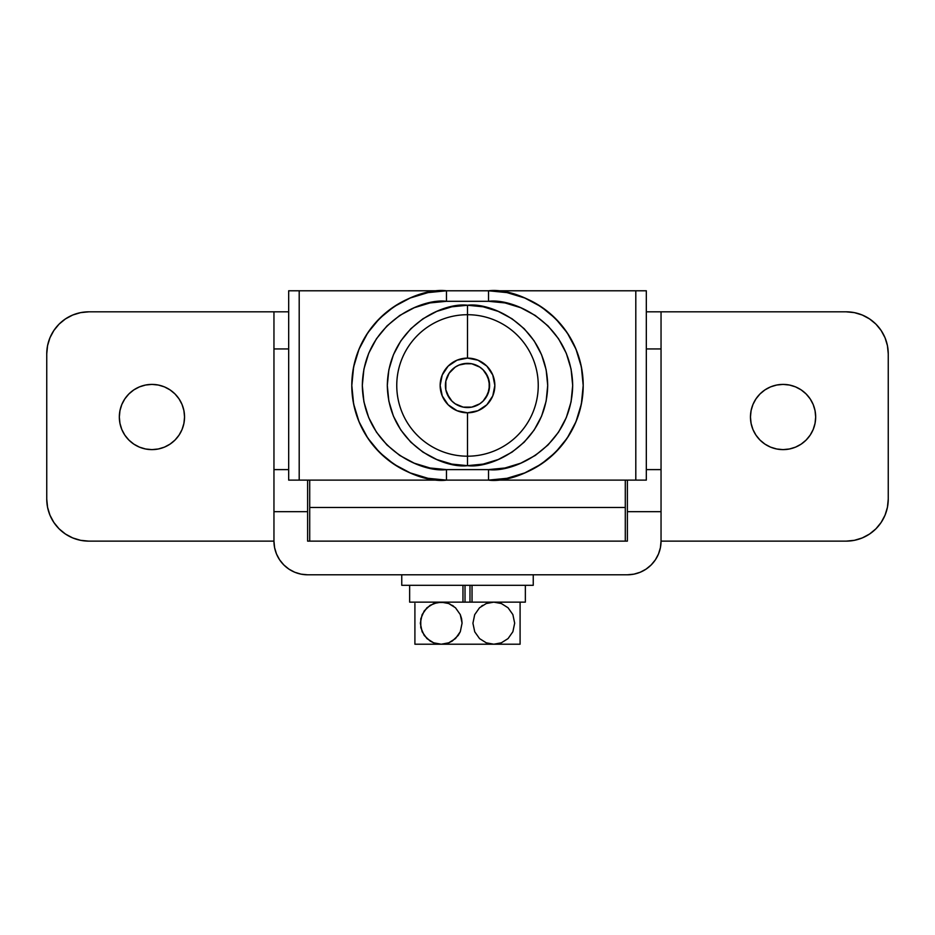 <?xml version="1.0" encoding="UTF-8"?>
<svg xmlns="http://www.w3.org/2000/svg" width="935" height="935" viewBox="0 0 935 935"><rect width="100%" height="100%" fill="white"/><g stroke="black" fill="none" stroke-linecap="round" stroke-linejoin="round"><path stroke-width="1.4" d="M158.296 448.987L151.938 449.618A32.608 32.608 0 0 1 119.329 417.01A32.608 32.608 0 0 1 151.938 384.402L158.296 385.033L164.42 386.88L170.053 389.895L174.997 393.951L179.052 398.894L182.068 404.528L183.915 410.652L184.546 417.01L183.915 423.368L182.068 429.492L179.052 435.126L174.997 440.069L170.053 444.125L164.42 447.14L158.296 448.987L151.938 449.618L145.579 448.987L139.455 447.14L133.822 444.125L128.878 440.069L124.822 435.126L121.807 429.492L119.96 423.368L119.329 417.01L119.96 410.652L121.807 404.528L124.822 398.894L128.878 393.951L133.822 389.895L139.455 386.88L145.579 385.033L151.938 384.402A32.608 32.608 0 0 1 184.546 417.01A32.608 32.608 0 0 1 151.938 449.618L145.579 448.987M795.545 386.88L801.178 389.895L795.545 386.88L789.421 385.033L783.062 384.402A32.608 32.608 0 0 1 815.671 417.01A32.608 32.608 0 0 1 783.062 449.618L776.704 448.987L783.062 449.618L789.421 448.987L783.062 449.618A32.608 32.608 0 0 1 750.454 417.01A32.608 32.608 0 0 1 783.062 384.402L776.704 385.033L770.58 386.88L764.947 389.895L760.003 393.951L755.947 398.894L760.003 393.951M661.045 469.604L661.045 511.679L627.385 511.679L627.385 541.131L625.281 541.131L625.281 507.471L625.281 541.131L307.615 541.131L307.615 511.679L273.955 511.679L273.955 469.604L288.681 469.604L273.955 469.604L273.955 541.131L88.825 541.131A42.075 42.075 0 0 1 46.75 499.056L46.75 353.897A42.075 42.075 0 0 1 88.825 311.822L273.955 311.822L273.955 348.942L273.955 311.822L288.681 311.822L88.825 311.822L80.62 312.629L72.72 315.025L65.45 318.917L59.069 324.141L53.844 330.522L49.952 337.792L47.556 345.693L46.75 353.897L46.75 499.056L47.556 507.261L49.952 515.162L53.844 522.431L59.069 528.813L65.45 534.037L72.72 537.929L80.62 540.325L88.825 541.131L273.955 541.131A33.66 33.66 0 0 0 307.615 574.791L627.385 574.791A33.66 33.66 0 0 0 661.045 541.131L660.402 547.7L658.485 554.011L655.377 559.831L651.181 564.927L646.085 569.123L640.265 572.232L633.953 574.148L627.385 574.791L307.615 574.791L301.047 574.148L294.735 572.232L288.915 569.123L283.819 564.927L279.623 559.831L276.515 554.011L274.598 547.7L273.955 541.131L273.955 511.679L307.615 511.679L307.615 541.131L627.385 541.131L627.385 480.123L627.385 511.679L661.045 511.679L661.045 541.131L846.175 541.131L854.38 540.325L846.175 541.131L661.045 541.131L661.045 469.604L646.319 469.604L661.045 469.604L661.045 311.822L646.319 311.822L846.175 311.822L661.045 311.822L661.045 373.205M869.55 534.037L875.931 528.813L869.55 534.037L862.28 537.929L854.38 540.325M887.444 345.693L885.048 337.792L881.156 330.522L885.048 337.792L887.444 345.693L888.25 353.897L888.25 499.056L887.444 507.261L885.048 515.162L881.156 522.431L875.931 528.813M875.931 324.141L869.55 318.917L862.28 315.025L854.38 312.629L862.28 315.025L869.55 318.917L875.931 324.141L881.156 330.522M806.122 393.951L810.178 398.894L813.193 404.528L810.178 398.894L806.122 393.951L801.178 389.895M810.178 435.126L806.122 440.069L801.178 444.125L806.122 440.069L810.178 435.126L813.193 429.492L815.039 423.368L815.671 417.01L815.039 410.652L813.193 404.528M770.58 447.14L764.947 444.125L770.58 447.14L776.704 448.987M760.003 440.069L755.947 435.126L752.932 429.492L755.947 435.126L760.003 440.069L764.947 444.125M750.454 417.01L751.085 410.652L750.454 417.01L751.085 423.368L752.932 429.492M646.319 348.942L661.045 348.942L646.319 348.942M273.955 373.205L273.955 348.942L288.681 348.942L273.955 348.942L273.955 469.604M307.615 511.679L307.615 480.123L307.615 511.679M846.175 541.131A42.075 42.075 0 0 0 888.25 499.056L888.25 353.897A42.075 42.075 0 0 0 846.175 311.822L854.38 312.629M789.421 448.987L795.545 447.14L801.178 444.125M755.947 398.894L752.932 404.528L751.085 410.652M88.825 311.822L80.62 312.629M65.45 318.917L59.069 324.141M47.556 507.261L49.952 515.162L53.844 522.431M59.069 528.813L65.45 534.037L72.72 537.929L80.62 540.325M139.455 447.14L133.822 444.125M128.878 440.069L124.822 435.126L121.807 429.492M124.822 398.894L128.878 393.951M164.42 386.88L170.053 389.895M174.997 393.951L179.052 398.894L182.068 404.528M179.052 435.126L174.997 440.069M283.819 564.927L288.915 569.123M294.735 572.232L298.896 573.646M646.085 569.123L651.181 564.927M467.5 407.543A22.089 22.089 0 0 1 445.411 385.454A22.089 22.089 0 0 1 467.5 363.364L459.05 365.047L463.187 363.785L471.813 363.785L467.5 363.364A22.089 22.089 0 0 1 489.589 385.454A22.089 22.089 0 0 1 467.5 407.543L471.813 407.122L463.187 407.122L467.5 407.543M451.885 369.839L449.139 373.182L455.228 367.093L459.05 365.047M447.094 377.004L445.831 381.141L445.831 389.766L445.831 381.141L449.139 373.182M447.094 393.904L451.885 401.068L449.139 397.726L445.831 389.766M483.115 401.068L487.906 393.904L489.589 385.454L487.906 377.004L483.115 369.839L485.861 373.182L489.169 381.141L489.169 389.766L485.861 397.726L483.115 401.068L479.772 403.815L471.813 407.122M309.719 507.471L309.719 541.131L309.719 507.471L625.281 507.471L309.719 507.471L309.719 480.123L309.719 507.471M625.281 507.471L625.281 480.123L625.281 507.471M471.813 363.785L479.772 367.093L483.115 369.839M463.187 407.122L455.228 403.815L451.885 401.068M467.5 465.653C490.957 468.879 546.601 444.815 547.7 385.454C546.601 326.093 490.957 302.028 467.5 305.254L467.5 314.709A70.744 70.744 0 0 1 538.244 385.454A70.744 70.744 0 0 1 467.5 456.198L467.5 465.653L451.85 464.111L436.809 459.541L422.947 452.131L410.792 442.161L400.823 430.007L393.413 416.145L388.843 401.103L387.3 385.454L388.843 369.804L393.413 354.762L400.823 340.901L410.792 328.746L422.947 318.777L436.809 311.367L451.85 306.797L467.5 305.254L483.15 306.797L498.191 311.367L512.053 318.777L524.208 328.746L534.177 340.901L541.587 354.762L546.157 369.804L547.7 385.454L546.157 401.103L541.587 416.145L534.177 430.007L524.208 442.161L512.053 452.131L498.191 459.541L483.15 464.111L467.5 465.653L467.5 456.198A70.744 70.744 0 0 1 396.756 385.454A70.744 70.744 0 0 1 467.5 314.709L467.5 358.105A27.349 27.349 0 0 0 440.151 385.454A27.349 27.349 0 0 0 467.5 412.802L467.5 456.198L467.5 412.802L457.04 410.722L448.157 404.797L442.232 395.914L440.151 385.454L442.232 374.993L448.157 366.111L457.04 360.185L467.5 358.105L477.96 360.185L486.843 366.111L492.768 374.993L494.849 385.454L492.768 395.914L486.843 404.797L477.96 410.722L467.5 412.802A27.349 27.349 0 0 0 494.849 385.454A27.349 27.349 0 0 0 467.5 358.105L467.5 314.709A70.744 70.744 0 0 1 538.244 385.454A70.744 70.744 0 0 1 467.5 456.198A70.744 70.744 0 0 1 396.756 385.454A70.744 70.744 0 0 1 467.5 314.709L467.5 305.254C444.043 302.028 388.399 326.093 387.3 385.454C388.399 444.815 444.043 468.879 467.5 465.653M446.462 290.785L427.996 292.608L410.231 297.996L393.869 306.738L379.517 318.508L367.747 332.86L359.005 349.223L353.617 366.988L351.794 385.454L353.617 403.92L359.005 421.685L367.747 438.048L379.517 452.4L393.869 464.169L410.231 472.911L427.996 478.299L446.462 480.123L299.2 480.123L299.2 290.785L635.8 290.785L635.8 480.123L488.537 480.123L507.004 478.299L524.769 472.911L541.131 464.169L555.483 452.4L567.253 438.048L575.995 421.685L581.383 403.92L583.206 385.454L581.383 366.988L575.995 349.223L567.253 332.86L555.483 318.508L541.131 306.738L524.769 297.996L507.004 292.608L488.537 290.785L646.319 290.785L635.8 290.785L635.8 480.123L646.319 480.123L646.319 290.785L646.319 480.123L488.537 480.123C516.225 483.933 581.921 455.52 583.206 385.454C581.921 315.387 516.225 286.975 488.537 290.785A94.669 94.669 0 0 1 583.206 385.454A94.669 94.669 0 0 1 488.537 480.123L488.537 469.604L504.958 467.991L520.737 463.199L535.288 455.427L548.039 444.955L558.511 432.204L566.283 417.653L571.075 401.875L572.688 385.454L571.075 369.033L566.283 353.255L558.511 338.704L548.039 325.953L535.288 315.481L520.737 307.708L504.958 302.917L488.537 301.304L446.462 301.304L430.042 302.917L414.263 307.708L399.712 315.481L386.961 325.953L376.489 338.704L368.717 353.255L363.925 369.033L362.312 385.454L363.925 401.875L368.717 417.653L376.489 432.204L386.961 444.955L399.712 455.427L414.263 463.199L430.042 467.991L446.462 469.604L488.537 469.604L488.537 480.123L446.462 480.123A94.669 94.669 0 0 1 351.794 385.454A94.669 94.669 0 0 1 446.462 290.785L446.462 301.304L488.537 301.304L488.537 290.785L446.462 290.785C418.775 286.975 353.079 315.387 351.794 385.454C353.079 455.52 418.775 483.933 446.462 480.123L446.462 469.604C421.849 472.981 363.458 447.736 362.312 385.454C363.458 323.171 421.849 297.926 446.462 301.304L446.462 290.785L288.681 290.785L288.681 480.123L488.537 480.123M288.681 290.785L299.2 290.785L299.2 480.123L288.681 480.123L288.681 290.785M488.537 290.785L488.537 301.304C513.151 297.926 571.542 323.171 572.688 385.454C571.542 447.736 513.151 472.981 488.537 469.604L446.462 469.604L446.462 480.123M414.906 608.743L414.906 644.215L414.906 642.812L414.906 644.215L441.203 644.215L433.641 642.812L426.944 638.593L422.129 631.768L420.329 623.178L422.117 614.622L426.933 607.773L433.653 603.542L441.203 602.14L448.742 603.542L455.438 607.738L460.265 614.552L462.077 623.107L460.312 631.674L455.509 638.558L448.777 642.801L441.203 644.215L493.797 644.215L486.258 642.812L479.561 638.617L474.735 631.803L472.923 623.248L474.688 614.681L479.491 607.797L486.223 603.554L493.797 602.14L501.359 603.542L508.056 607.762L512.871 614.587L514.671 623.178L512.883 631.733L508.067 638.582L501.347 642.812L493.797 644.215L520.094 644.215L520.094 602.14M414.906 641.048L414.906 618.806M414.906 633.731L414.906 631.803L414.906 633.731M414.906 625.41L414.906 623.154M414.906 623.084L414.906 618.83M414.906 603.542L414.906 614.681M414.906 614.646L414.906 605.307M414.906 606.464L414.906 607.785M455.509 607.797L460.265 614.552L461.598 618.701L462.077 623.107L460.312 631.674L458.22 635.414L452.306 641.024L448.777 642.801L441.203 644.215L520.094 644.215L520.094 603.928M452.306 605.331L453.615 606.219L452.306 605.331M449.63 603.905L455.474 607.773M445.048 602.491L445.714 602.631M508.056 638.593L501.347 642.812L493.797 644.215L486.258 642.812L479.561 638.617L474.735 631.803L472.923 623.248L474.688 614.681L479.491 607.797L486.223 603.554L493.797 602.14L501.359 603.542L508.067 607.773L512.871 614.587L514.671 623.178L512.883 631.733L508.067 638.582M520.094 606.476L520.094 610.882L520.094 606.476M520.094 612.577L520.094 614.529L520.094 612.577M520.094 616.504L520.094 618.76L520.094 616.504M520.094 625.398L520.094 627.572M520.094 629.898L520.094 631.663M520.094 631.779L520.094 635.449M520.094 637.436L520.094 635.484M520.094 640.031L520.094 641.024M520.094 642.205L520.094 638.593M525.306 602.14L472.035 602.14L472.035 585.31L472.035 602.14L469.978 602.14L469.978 585.31L469.978 602.14L472.035 602.14L462.965 602.14L465.022 602.14L465.022 585.31L465.022 602.14L462.965 602.14L462.965 585.31L462.965 602.14L409.694 602.14M414.906 644.215L441.203 644.215L433.641 642.812L430.147 641.059L424.233 635.484L420.797 627.619L420.785 618.783L424.209 610.906L430.123 605.307L437.381 602.491L445.025 602.491L448.777 603.554M472.035 602.14L525.353 602.14L525.353 585.31L525.353 602.14M409.647 585.31L409.647 602.14L462.965 602.14M401.758 574.791L401.758 585.31L533.242 585.31L533.242 574.791L533.242 585.31L401.758 585.31L401.758 574.791M481.385 606.219L482.694 605.331"/></g></svg>
